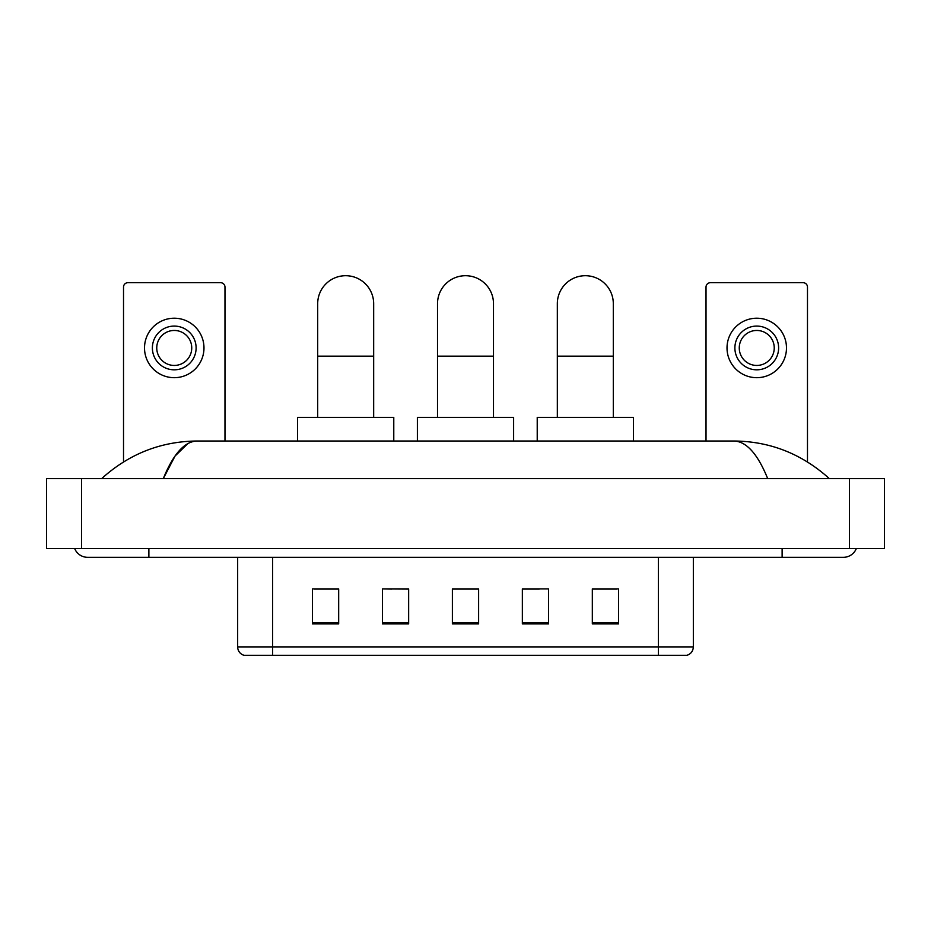 <?xml version="1.0" encoding="UTF-8"?>
<svg xmlns="http://www.w3.org/2000/svg" width="931" height="931" viewBox="0 0 931 931"><rect width="100%" height="100%" fill="white"/><g stroke="black" fill="none" stroke-linecap="round" stroke-linejoin="round"><path stroke-width="1.4" d="M391.776 589.09L382.408 588.916L382.408 623.898L408.651 623.898L408.651 588.916L382.408 588.916L408.651 589.09M658.357 655.296L658.357 646.894L693.339 646.894C693.095 651.095 691 653.888 687.043 655.296L243.957 655.296A8.751 8.751 0 0 1 237.661 646.894L237.661 557.332M618.556 623.898L618.556 588.916L592.325 588.916L592.325 623.898L618.556 623.898M548.592 623.898L548.592 588.916L522.349 588.916L522.349 623.898L548.592 623.898M338.675 623.898L338.675 588.916L312.444 588.916L312.444 623.898L338.675 623.898M478.615 623.898L478.615 588.916L452.385 588.916L452.385 623.898L478.615 623.898M642.623 655.296L288.377 655.296M592.325 589.09L616.811 589.09M314.189 589.09L338.675 589.09M522.349 589.09L539.224 589.09M478.615 589.09L452.385 589.09M74.689 548.592A14 14 0 0 0 87.654 557.332A14 14 0 0 1 74.689 548.592A14 14 0 0 0 87.654 557.332L843.346 557.332A14 14 0 0 0 856.311 548.592A14 14 0 0 1 843.346 557.332A14 14 0 0 0 856.311 548.592A14 14 0 0 1 843.346 557.332M767.703 478.615C757.671 453.921 746.394 441.387 733.896 441.015L197.104 441.015C184.606 441.387 173.329 453.921 163.297 478.615L175.075 456.004L188.027 443.47M81.532 478.615L884.45 478.615L884.45 548.592L46.55 548.592L46.55 478.615L81.532 478.615L81.532 548.592M733.896 441.015C769.995 441.294 801.824 453.828 829.346 478.615L826.367 475.916M104.633 475.916L101.654 478.615C129.048 453.886 160.865 441.341 197.104 441.015M224.976 441.015L224.976 287.074A4.376 4.376 0 0 0 220.6 282.698L127.896 282.698A4.376 4.376 0 0 0 123.52 287.074L123.52 461.927M174.248 326.083A21.867 21.867 0 0 0 152.381 347.95A21.867 21.867 0 0 0 174.248 369.816A21.867 21.867 0 0 0 196.115 347.95A21.867 21.867 0 0 0 174.248 326.083M174.248 330.458A17.491 17.491 0 0 0 156.757 347.95A17.491 17.491 0 0 0 174.248 365.441A17.491 17.491 0 0 0 191.739 347.95A17.491 17.491 0 0 0 174.248 330.458M174.248 377.683A29.734 29.734 0 0 0 203.982 347.95A29.734 29.734 0 0 0 174.248 318.216A29.734 29.734 0 0 0 144.514 347.95A29.734 29.734 0 0 0 174.248 377.683M437.512 417.391L437.512 303.692A27.988 27.988 0 0 1 465.5 275.704A27.988 27.988 0 0 1 493.488 303.692A27.988 27.988 0 0 0 465.5 275.704M493.488 417.391L493.488 303.692M513.609 441.015L513.609 417.391L417.391 417.391L417.391 441.015M317.692 417.391L317.692 303.692A27.988 27.988 0 0 1 345.68 275.704A27.988 27.988 0 0 1 373.668 303.692A27.988 27.988 0 0 0 345.68 275.704M373.668 417.391L373.668 303.692M393.778 441.015L393.778 417.391L297.571 417.391L297.571 441.015M557.332 417.391L557.332 303.692A27.988 27.988 0 0 1 585.32 275.704A27.988 27.988 0 0 1 613.308 303.692A27.988 27.988 0 0 0 585.32 275.704M613.308 417.391L613.308 303.692M633.429 441.015L633.429 417.391L537.222 417.391L537.222 441.015M807.48 461.927L807.48 287.074A4.376 4.376 0 0 0 803.104 282.698L710.4 282.698A4.376 4.376 0 0 0 706.024 287.074L706.024 441.015M756.752 326.083A21.867 21.867 0 0 0 734.885 347.95A21.867 21.867 0 0 0 756.752 369.816A21.867 21.867 0 0 0 778.619 347.95A21.867 21.867 0 0 0 756.752 326.083M756.752 330.458A17.491 17.491 0 0 0 739.261 347.95A17.491 17.491 0 0 0 756.752 365.441A17.491 17.491 0 0 0 774.243 347.95A17.491 17.491 0 0 0 756.752 330.458M756.752 377.683A29.734 29.734 0 0 0 786.486 347.95A29.734 29.734 0 0 0 756.752 318.216A29.734 29.734 0 0 0 727.018 347.95A29.734 29.734 0 0 0 756.752 377.683M237.661 646.894L272.643 646.894L272.643 655.296M272.643 557.332L272.643 646.894L658.357 646.894L658.357 557.332M478.615 622.676L452.385 622.676M408.651 622.676L382.408 622.676M338.675 622.676L312.444 622.676M548.592 622.676L522.349 622.676M618.556 622.676L592.325 622.676M782.121 548.592L782.121 557.332M148.879 548.592L148.879 557.332M849.468 478.615L849.468 548.592M437.512 356.166L493.488 356.166M317.692 356.166L373.668 356.166M557.332 356.166L613.308 356.166M693.339 646.894L693.339 557.332"/></g></svg>
